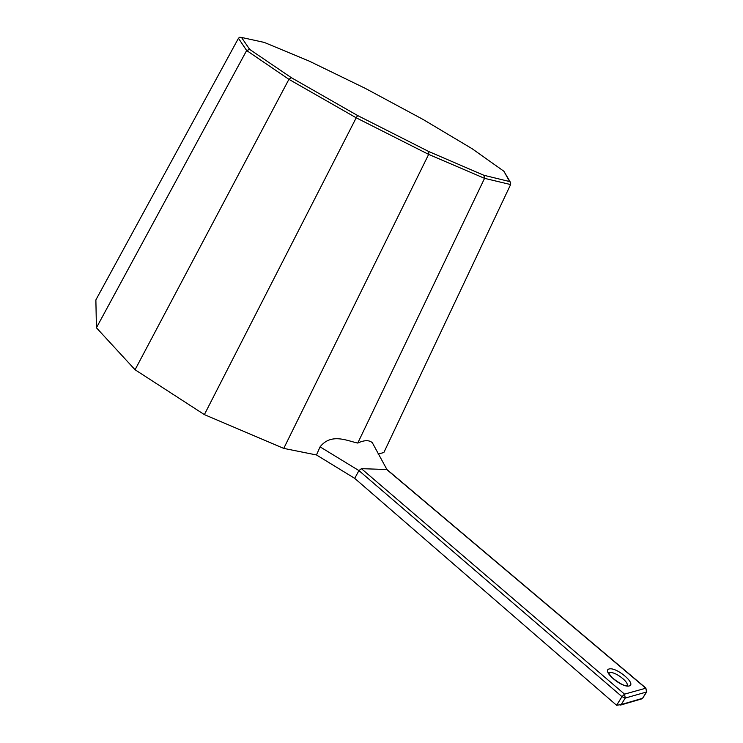 <?xml version="1.0" encoding="UTF-8"?>
<svg xmlns="http://www.w3.org/2000/svg" width="743" height="743" viewBox="0 0 743 743"><rect width="100%" height="100%" fill="white"/><g stroke="black" fill="none" stroke-linecap="round" stroke-linejoin="round"><path stroke-width="1.11" d="M291.414 77.727L249.713 49.437L241.494 37.429L264.285 42.425L309.134 61.065L365.352 88.398L422.897 119.354L472.139 148.73L503.893 171.262L509.614 181.552L483.907 175.283L428.878 151.581L357.643 115.546L291.414 77.727L288.916 79.325L135.068 369.754L96.423 327.774L95.875 299.921L238.457 38.274L246.648 50.515L96.423 327.774M249.713 49.437L246.648 50.515L288.916 79.325L356.213 117.793L204.371 414.613L135.068 369.754M241.494 37.429L239.655 37.261L238.457 38.274M357.643 115.546L356.213 117.793L428.655 154.386L283.752 448.4L204.371 414.613M264.285 42.425L263.7 42.212M428.878 151.581L428.655 154.386L484.557 178.348L357.764 443.06C347.39 440.961 331.267 432.64 320.075 446.859L316.472 454.957L283.752 448.4M483.907 175.283L484.557 178.348L510.617 184.561L383.843 452.552L378.066 454.029M509.614 181.552L510.664 182.741L510.617 184.561M503.893 171.262L510.376 182.221M646.029 688.204L386.936 469.52L361.404 468.666L358.925 470.588L354.717 478.371L616.606 705.293L621.213 704.55L625.253 698.067L624.538 694.138L621.975 696.646L625.253 698.067L646.484 692.021L642.537 698.318L621.213 704.55M354.717 478.371L316.472 454.957M386.917 469.502L372.345 442.735C369.206 439.912 364.349 440.023 357.764 443.06M640.949 698.782L642.537 698.318M616.606 705.293L621.975 696.646L358.925 470.588L320.075 446.859M629.228 685.956C621.715 688.055 601.338 670.623 609.223 668.941C616.681 667.01 636.732 683.959 629.228 685.956M386.416 469.27L645.778 688.213L624.538 694.138L361.404 468.666M642.5 698.531L646.614 691.965L645.778 688.213L646.781 691.714M608.907 673.288L609.241 673.009C613.235 669.889 630.956 683.058 626.646 685.993M608.963 673.464L609.241 673.009C610.161 673.576 606.102 670.242 611.916 677.542C624.882 687.73 626.34 685.009 626.275 685.9L626.321 685.938M620.591 705.061L642.454 698.671"/></g></svg>
